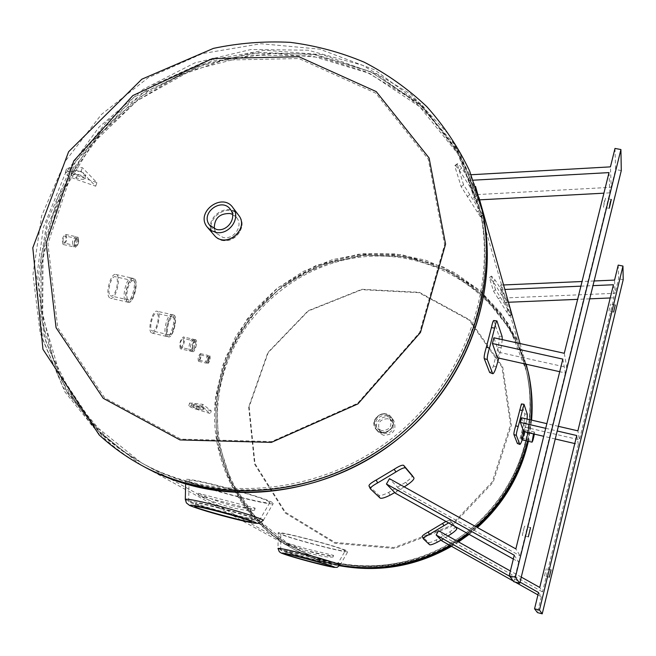 <?xml version="1.0" encoding="UTF-8"?>
<svg xmlns="http://www.w3.org/2000/svg" width="656" height="656" viewBox="0 0 656 656"><rect width="100%" height="100%" fill="white"/><g stroke="black" fill="none" stroke-linecap="round" stroke-linejoin="round"><path stroke-width="0.49" stroke-dasharray="3.28 2.46" d="M174.25 315.364C177.85 318.193 172.348 338.307 168.51 336.897C163.459 336.364 168.297 313.24 173.561 314.995L174.25 315.364M172.766 315.028L172.077 314.659C166.804 312.904 161.966 336.02 167.026 336.553C170.88 337.971 176.382 317.857 172.766 315.028M78.039 237.267C79.335 241.752 78.466 245.065 75.415 247.214C73.382 243.228 74.112 239.842 77.58 237.029L78.039 237.267M76.276 236.89L75.825 236.644C72.34 239.448 71.619 242.843 73.652 246.828C76.711 244.68 77.588 241.375 76.276 236.89M209.904 355.905C210.519 359.144 209.846 361.677 207.886 363.514C206.886 360.579 207.493 358.012 209.707 355.798L209.904 355.905M208.534 355.585L208.337 355.478C206.123 357.692 205.517 360.259 206.517 363.194C208.485 361.358 209.157 358.824 208.534 355.585M194.479 339.595C195.463 344.621 194.422 348.533 191.363 351.329C188.772 351.067 191.536 338.521 194.151 339.423L194.479 339.595M193.061 339.267L192.733 339.095C190.117 338.193 187.345 350.73 189.953 351.001C193.012 348.205 194.053 344.293 193.061 339.267M134.578 278.939C138.818 282.301 132.889 303.908 128.346 302.301C122.434 301.653 127.485 276.471 133.685 278.464L134.578 278.939M132.971 278.579L132.086 278.103C125.878 276.11 120.819 301.284 126.747 301.94C131.307 303.548 137.227 281.949 132.971 278.579M521.143 439.536L521.217 439.627C522.791 436.429 523.57 433.058 523.554 429.524C522.291 432.247 521.487 435.584 521.143 439.536C521.405 435.551 522.209 432.214 523.554 429.524C523.488 433.058 522.709 436.429 521.217 439.627L521.143 439.536M522.742 438.101L525.054 429.877C525.062 433.403 524.283 436.773 522.717 439.979L522.201 439.856M288.763 543.57C293.872 546.3 302.17 549.351 313.675 552.729C324.294 555.23 330.919 556.116 333.56 555.378L307.377 549.113L288.763 543.57M288.345 545.111L306.959 550.663L333.141 556.928C330.501 557.649 323.875 556.755 313.265 554.246C301.834 550.901 293.527 547.85 288.345 545.111M199.194 493.517C206.304 497.338 216.988 501.307 231.248 505.432C244.081 508.441 252.052 509.351 255.151 508.162L199.194 493.517M198.637 495.452L254.602 510.106C251.51 511.27 243.54 510.343 230.707 507.334C216.546 503.242 205.853 499.282 198.637 495.452M193.758 483.915C174.972 479.101 157.391 471.976 141.007 462.537L93.136 424.112L59.655 373.789L42.714 315.987L43.042 255.389L60.098 196.603L92.275 143.836L137.055 100.778L191.183 70.438L250.854 55.047L311.821 55.932L369.59 73.415L419.635 106.657L457.708 153.578L480.217 210.806C496.674 283.351 470.975 367.221 412.509 423.391C353.953 479.446 267.541 502.734 193.758 483.915M328.394 561.175C380.578 574.787 440.356 559.06 480.577 520.364C520.716 481.561 538.199 422.948 526.366 371.034L510.294 329.796L483.21 295.446L447.548 270.551L406.31 256.824L362.752 255.077L320.185 265.254L281.752 286.475L250.28 317.135L228.124 354.986L217.054 397.265L218.087 440.832L231.404 482.308L256.242 518.33L290.854 545.8C302.596 552.557 315.11 557.682 328.394 561.175M482.504 211.207L459.946 153.217L421.587 105.649L371.066 71.906L312.691 54.128L251.051 53.161L190.716 68.683L135.997 99.343L90.741 142.877L58.253 196.242L41.074 255.692L40.852 316.955L58.122 375.363L92.143 426.162L140.712 464.85C127.239 457.117 114.89 448.073 103.664 437.708L67.65 393.329L45.69 340.997L38.794 284.54L46.961 227.771L69.298 174.348L104.14 127.551L149.191 90.2L201.646 64.591L258.308 52.406L315.634 54.612L369.951 71.389L417.528 102.041L454.862 144.927L478.929 197.39M527.965 371.345L517.74 341.038L501.537 313.798L480.135 290.715L454.51 272.634L425.752 260.211L395.051 253.823L363.604 253.634L332.641 259.596L303.326 271.42L276.758 288.64L253.921 310.591L235.709 336.454L222.827 365.285L215.824 395.994C207.796 455.231 237.259 517.428 290.69 547.424C305.958 556.116 322.391 562.061 339.988 565.251L328 562.618C314.814 559.15 302.375 554.082 290.69 547.424L255.922 520.142L230.797 484.333L217.038 443.021L215.422 399.504L225.82 357.085L247.263 318.873L278.078 287.599L315.995 265.508L358.274 254.225L401.849 254.684L443.505 267.049L480.02 290.608L508.408 323.802L526.186 364.219M530.966 419.979L527.498 441.103L530.966 419.979M475.903 526.702L467.605 533.525L475.903 526.702M456.978 541.052L449.918 545.407L456.978 541.052M199.506 409.516C195.685 408.508 193.528 407.671 193.02 407.007C196.554 407.122 199.932 408.081 203.163 409.902L199.506 409.516M200.318 406.745L203.975 407.114C200.752 405.293 197.374 404.326 193.84 404.227C194.34 404.9 196.497 405.736 200.318 406.745M195.955 409.09L210.428 413.641L201.917 407.138L188.797 405.793C189.026 406.515 191.413 407.614 195.955 409.09L196.767 406.318C192.224 404.842 189.838 403.743 189.617 403.014L202.745 404.326L211.232 410.877L210.428 413.641M201.917 407.138L202.745 404.326M211.232 410.877L196.767 406.318M76.58 170.519L72.176 170.757C71.34 172.848 85.633 177.497 85.838 175.209C85.19 173.52 82.098 171.954 76.58 170.519M75.424 174.152C80.95 175.587 84.034 177.145 84.69 178.826C84.501 181.097 70.192 176.456 71.02 174.381L75.424 174.152M69.298 167.829L82.328 167.608L96.867 182.63L77.088 175.693C70.208 173.118 66.674 170.855 66.477 168.887L69.298 167.829L68.134 171.47L65.321 172.503C65.518 174.463 69.06 176.718 75.948 179.285L95.735 186.214L81.164 171.273L82.328 167.608M96.867 182.63L95.735 186.214M81.164 171.273L68.134 171.47M278.169 532.885C279.112 535.665 347.467 553.926 347.877 551.581L347.516 551.171C341.587 547.219 276.709 530.187 278.169 532.885L278.005 548.391C286.27 552.623 334.995 565.497 340.079 565.103M331.157 563.381C328.795 561.667 284.991 550.081 286.262 551.507C285.18 552.377 332.28 564.972 331.354 563.553L331.157 563.381M336.7 564.832L336.979 565.095C338.16 566.997 278.964 551.073 280.67 549.99C278.111 547.826 334.158 562.676 336.7 564.832M344.867 550.491C340.3 547.145 278.948 531.024 280.842 533.623C280.727 535.837 345.368 553.123 345.195 550.851L344.867 550.491M185.304 499.282L185.304 499.347C187.608 501.66 211.339 508.695 226.566 512.713C245.278 517.74 257.513 520.315 263.261 520.421M272.543 502.619C263.204 496.395 183.532 475.649 185.714 479.856C187.247 484.308 272.617 507.17 273.29 503.455L272.543 502.619M251.871 518.051C247.812 515.255 194.094 501.168 195.718 503.308C194.381 504.817 253.372 520.577 252.265 518.404L251.871 518.051M258.792 519.839L259.358 520.372C260.547 523.234 186.624 503.3 188.657 501.373C185.336 498.15 254.175 516.28 258.792 519.839M269.247 501.774C261.81 496.461 186.468 476.822 189.084 480.799C189.199 484.423 269.887 506.063 269.911 502.529L269.247 501.774M523.275 431.025L521.553 438.192L523.275 431.025M533.722 433.96L534.033 433.485L534.107 434.051M534.328 434.1L534.369 432.05L533.508 433.911M77.572 238.759C78.515 241.884 77.908 244.18 75.752 245.647L75.448 245.492C74.497 242.376 75.096 240.08 77.26 238.595L77.572 238.759M63.517 242.859L63.829 243.023C66.223 241.096 66.723 238.751 65.329 235.988C63.14 237.456 62.541 239.743 63.517 242.859M63.05 244.352C61.631 239.858 62.5 236.545 65.657 234.422C67.675 238.415 66.953 241.802 63.493 244.581L63.05 244.352M74.981 246.984L75.415 247.214C78.835 244.409 79.556 241.014 77.588 237.029C74.472 239.169 73.603 242.49 74.981 246.984M209.567 357.061L208.173 362.333L209.567 357.061M198.752 360.087L199.555 359.693L200.375 357.684L200.146 354.822L198.752 360.087M198.415 361.235C197.718 357.987 198.391 355.454 200.424 353.633C201.408 356.577 200.802 359.144 198.604 361.341L198.415 361.235M207.706 363.416L207.886 363.514C210.051 361.308 210.658 358.734 209.715 355.798C207.706 357.627 207.034 360.169 207.706 363.416M195.48 341.325C196.308 345.163 195.521 348.123 193.126 350.214L192.889 350.091C192.06 346.27 192.839 343.301 195.242 341.194L195.48 341.325M180.728 347.262L180.974 347.385C183.598 344.835 184.303 341.833 183.081 338.381C180.646 340.472 179.859 343.432 180.728 347.262M180.31 348.664C179.162 343.613 180.195 339.701 183.409 336.938C186.025 337.25 183.114 349.697 180.63 348.828L180.31 348.664M192.479 351.501L192.782 351.665C195.209 352.518 198.128 340.046 195.57 339.751C192.405 342.53 191.372 346.45 192.479 351.501M173.643 317.381C176.8 319.71 172.462 336.077 169.01 334.814L168.502 334.552C165.287 332.346 169.658 315.79 173.102 317.086L173.643 317.381M151.946 330.714L152.471 330.985C156.39 332.321 160.663 313.822 156.554 313.306C153.004 311.985 148.633 328.5 151.946 330.714M151.339 332.74C147.231 330.017 152.635 309.583 157.022 311.223C162.098 311.862 156.825 334.708 151.979 333.068L151.339 332.74M167.895 336.577L168.518 336.897C173.233 338.512 178.514 315.602 173.578 314.995C169.322 313.388 163.918 333.879 167.895 336.577M133.906 281.121C137.596 283.884 132.938 301.457 128.888 300.038L128.223 299.694C124.468 297.078 129.158 279.276 133.209 280.743L133.906 281.121M110.347 295.635L111.028 295.979C115.669 297.496 120.179 277.365 115.333 276.742C111.167 275.249 106.469 292.994 110.347 295.635M109.675 297.816C104.878 294.585 110.675 272.625 115.833 274.47C121.819 275.249 116.251 300.112 110.503 298.242L109.675 297.816M127.559 301.891L128.363 302.309C133.947 304.138 139.531 279.21 133.709 278.464C128.699 276.643 122.902 298.677 127.559 301.891M423.374 538.871L422.275 536.518L428.532 542.455C429.541 542.84 432.099 542.004 436.207 539.954L449.901 531.803C453.64 529.187 455.436 527.424 455.297 526.53L449.86 520.093L445.932 521.43M448.614 522.922L451.377 522.192L455.002 526.489M447.991 536.009L441.144 540.101M517.502 443.636C518.109 443.489 519.019 441.545 520.216 437.814L524.013 422.669L524.808 413.92L521.43 403.94M527.129 419.086L524.488 431.804M493.558 291.182L495.534 289.731L511.491 314.929L507.867 302.031L503.767 293.511L495.19 280.128L491.475 276.078L489.45 277.939L493.14 281.629L501.471 294.651L505.579 303.154L509.277 316.028L493.558 291.182L489.45 277.939M495.534 289.731L491.492 276.447M523.652 431.607L524.775 427.105L521.561 417.798M576.739 435.527L578.346 444.383L574.779 443.554M545.702 428.319L557.215 430.992M555.247 438.987L543.726 436.297M558.363 426.326L546.85 423.653M524.775 427.105L579.453 439.832L577.879 430.836M613.434 284.753L613.95 297.824L579.453 439.832M608.932 310.985L610.556 304.007L608.932 310.985M503.439 284.966L500.667 285.089L500.749 289.64L504.718 289.468M580.896 286.164L592.983 285.639M500.749 289.64L504.489 302.424L504.407 297.988L615.057 293.289L614.574 280.087M613.95 297.824L610.211 297.98M589.728 298.841L577.633 299.349M508.351 302.26L504.489 302.424M500.667 285.089L504.407 297.988M594.123 280.981L582.044 281.514M618.214 265.106L618.592 278.718L615.057 293.289M578.346 444.383L542.512 591.901L539.749 587.456M544.488 575.993L546.251 568.654L544.488 575.993M441.939 540.913L444.268 536.772L438.569 530.729M521.266 577.091L510.376 570.991M444.268 536.772L542.512 591.901M538.527 592.507L541.323 596.804L537.945 594.902M509.655 576.288L520.036 582.118M515.108 582.061L513.304 581.044M623.2 279.669L618.592 278.718M541.323 596.804L537.477 612.606M404.227 486.883L394.773 492.566M368.992 485.891L378.848 495.28C380.275 495.92 383.555 494.968 388.672 492.418L405.687 482.258C410.213 479.077 412.378 476.805 412.181 475.452M489.884 372.764C490.754 372.649 491.918 370.378 493.378 365.933L498.15 347.311C499.15 341.784 499.437 338.045 499.019 336.093L493.714 320.505M502.258 339.619L501.217 347.713L498.798 358.102M461.135 186.64L463.579 184.861L483.111 215.455L477.502 195.455L472.271 184.402L461.709 168.149C459.348 164.992 457.888 163.508 457.339 163.705L457.355 164.426L454.821 166.28L454.797 165.566C455.346 165.369 456.797 166.854 459.151 170.019L469.409 185.828L474.665 196.874L480.372 216.824L461.135 186.64L454.821 166.28M463.579 184.861L457.355 164.426M497.486 357.815L498.904 352.264L493.902 337.783M562.84 359.103L565.357 372.961L559.716 371.698M498.904 352.264L566.743 367.344L564.275 353.281M609.014 172.602L609.809 192.856L566.743 367.344M603.471 206.984L605.472 198.309C604.537 200.342 603.873 203.229 603.471 206.984M471.197 174.734L468.687 174.873L468.761 180.441L473.32 180.187M468.761 180.441L474.526 200.113L474.444 194.725L611.187 187.304L610.433 166.862M609.809 192.856L603.922 193.176M479.643 199.842L474.526 200.113M468.687 174.873L474.444 194.725M615 148.436L615.582 169.494L611.187 187.304M565.357 372.961L520.2 555.919L515.846 548.9M522.299 535.329L524.521 526.137L522.299 535.329M395.453 493.263L398.372 488.121L389.475 478.683M398.372 488.121L520.2 555.919M514.271 555.23L518.691 562.02L513.336 559.035M621.289 170.585L615.582 169.494M518.691 562.02L513.828 581.733M374.01 422.48C377.807 413.001 383.629 411.361 391.468 417.569C398.627 426.949 382.751 438.733 375.896 429.131L374.01 422.48M374.232 422.751L376.118 429.393C382.965 438.987 398.832 427.22 391.673 417.847C383.842 411.64 378.028 413.28 374.232 422.751M249.124 406.835L255.004 463.702L285.409 512.238L335.019 542.438L394.182 547.514L450.623 525.858L492.312 481.824L510.524 424.85L501.922 367.016L468.991 320.005L418.938 292.683L361.768 289.673L308.246 311.026L268.197 352.608L249.124 406.835M217.202 396.085C226.312 322.916 289.927 261.859 363.35 255.02C436.675 247.632 509.589 297.217 526.366 371.034C529.802 386.146 530.909 401.562 529.704 417.273C525.489 470.319 492.271 521.077 444.038 546.973C395.732 572.737 336.077 571.835 290.854 545.8C238.251 515.985 209.297 454.583 217.202 396.085M248.681 407.023L254.585 464.169L285.139 512.959L334.995 543.316L394.461 548.432L451.189 526.661L493.082 482.398L511.385 425.137L502.734 367.007L469.63 319.767L419.332 292.314L361.874 289.288L308.09 310.747L267.853 352.534L248.681 407.023M215.955 237.242C228.132 248.616 249.624 229.444 239.44 216.308L238.85 215.529L239.44 216.308C247.427 226.591 235.086 243.671 222.105 240.227L217.571 238.415L214.004 235.217L215.955 237.242M238.809 215.48C227.665 200.646 202.032 220.998 213.987 235.192C202.032 220.998 227.665 200.646 238.809 215.48M213.397 234.487C201.425 220.277 227.091 199.9 238.259 214.75M104.632 397.807L57.769 327.688L47.921 243.712L75.325 161.983L133.972 97.08L213.175 60.303L298.98 58.54L375.757 93.177L428.261 159.162L444.604 244.663L419.66 332.428L357.569 403.342L271.625 441.562L180.859 439.126L104.632 397.807M105.075 436.117L122.229 450.27L141.007 462.537C213.471 504.661 315.315 497.994 389.016 443.235C462.775 388.565 499.036 292.748 480.217 210.806C468.745 163.328 444.342 125.099 407.015 96.129L366.376 71.939L321.128 57.564L273.462 53.439L225.582 59.54L179.637 75.44L137.621 100.36L101.368 133.168L72.504 172.446L52.373 216.505L42.009 263.425L42.091 311.1L52.874 357.29L74.12 399.709L105.075 436.117M214.274 228.755L216.332 233.29L222.942 237.406C233.47 240.194 243.458 226.312 236.931 217.997L232.486 214.323M387.893 418.708C379.611 419.184 376.897 423.243 379.758 430.894L383.908 433.575C392.042 433.198 394.822 429.213 392.239 421.628L387.893 418.708M381.521 430.656L377.331 427.958C370.952 420.275 384.465 410.246 389.935 418.602C392.534 426.261 389.721 430.279 381.521 430.656M381.046 432.427C391.156 431.968 394.633 427.015 391.468 417.569C384.728 407.171 367.942 419.627 375.896 429.131L381.046 432.427M383.44 435.322L378.34 432.058C370.46 422.636 387.081 410.295 393.764 420.611C396.905 429.967 393.461 434.879 383.44 435.322M191.396 405.67L192.216 402.882M77.088 175.693L75.948 179.285M451.377 522.192L449.86 520.093M436.207 539.954L437.273 542.225M429.598 544.742L428.532 542.455M451.361 533.836L449.901 531.803M524.119 404.465L521.561 404.112M526.497 423.022L524.013 422.669M524.808 413.92L527.301 414.272M520.216 437.814L522.594 438.593M500.364 297.414L498.388 298.857M506.416 311.436L508.621 310.345M511.459 314.65L509.245 315.741M503.767 293.511L501.471 294.651M505.579 303.154L507.867 302.031M493.14 281.629L495.19 280.128M369.082 485.998L370.419 488.917M388.672 492.418L389.976 495.223M380.144 498.093L378.848 495.28M407.483 484.768L405.687 482.258M497.158 321.243L493.96 320.833M501.217 347.713L498.15 347.311M499.019 336.093L502.102 336.495M493.378 365.933L496.313 366.876M469.663 194.75L467.228 196.538M477.027 211.691L479.757 210.33M483.046 214.914L480.307 216.283M472.271 184.402L469.409 185.828M474.665 196.874L477.502 195.455M459.151 170.019L461.709 168.149M218.678 397.298C210.814 455.6 239.686 516.78 292.109 546.497C343.908 576.493 414.526 572.319 465.047 534.804C515.583 497.322 540.208 430.82 526.752 372.37C510.032 298.808 437.372 249.37 364.293 256.726C291.125 263.523 227.739 324.376 218.678 397.298M528.342 372.69L518.15 342.473L502.004 315.331L480.684 292.322L455.149 274.298L426.49 261.908L395.888 255.528L364.556 255.34L333.699 261.277L304.482 273.06L278.005 290.214L255.258 312.084L237.111 337.865L224.278 366.597L217.3 397.2C209.321 456.24 238.702 518.224 291.945 548.113C306.754 556.55 322.678 562.389 339.718 565.636M450.885 545.948L457.929 541.585M468.532 534.041L476.805 527.203M528.105 441.242L531.442 420.086M102.279 434.534L65.961 389.566L44.1 336.487L37.761 279.267L46.888 221.925L70.495 168.231L106.797 121.606L153.34 84.952L207.148 60.606L264.803 50.225L322.596 54.727L376.659 74.169L423.112 107.65L458.364 153.25L479.413 208.001C498.322 290.337 461.857 386.655 387.68 441.627C313.576 496.69 211.191 503.406 138.383 461.078L119.515 448.753L102.279 434.534M339.636 565.743C322.695 562.438 306.795 556.559 291.945 548.113L138.088 463.398C124.55 455.633 112.135 446.547 100.86 436.125L65.01 392.05L42.96 340.12L35.736 284.04L43.353 227.55L64.952 174.193L98.949 127.198L143.147 89.339L194.848 62.878L250.953 49.495L308.058 50.209L362.579 65.288L410.886 94.144L449.54 135.292L475.493 186.296M173.561 314.995L172.077 314.659M151.979 333.068L167.026 336.553M65.657 234.422L75.825 236.644M63.493 244.581L73.652 246.828M200.424 353.633L208.337 355.478M198.604 361.341L206.517 363.194M194.151 339.423L192.733 339.095M191.363 351.329L189.953 351.001M115.833 274.47L132.086 278.103M128.346 302.301L126.747 301.94M534.369 432.05L525.054 429.877M333.56 555.378L333.141 556.928M288.501 543.389L288.074 544.931M255.151 508.162L254.602 510.106M198.661 493.148L198.104 495.083M141.007 462.537L292.109 546.497C344.712 576.862 415.273 572.549 465.465 535.288C515.682 498.052 540.396 431.664 526.752 372.37L479.413 208.001L457.97 152.069L422.062 104.903L374.707 69.864L319.661 49.134L260.949 43.722L202.556 53.554L148.231 77.703L101.393 114.48L65.018 161.556L41.59 216.029L32.964 274.47L40.164 332.986L63.156 387.36L100.671 433.395C112.168 443.964 124.73 453.198 138.383 461.078L141.007 462.537M520.069 343.547L525.923 364.162M203.163 409.902L203.975 407.114M193.02 407.007L193.84 404.227M188.797 405.793L189.617 403.014M72.176 170.757L71.02 174.381M85.838 175.209L84.69 178.826M66.477 168.887L65.321 172.503M340.095 565.078L347.877 551.581M330.649 566.169L331.354 563.553M285.54 554.107L286.262 551.507M336.979 565.095L345.195 550.851M280.67 549.99L280.842 533.623M185.632 483.923L185.714 479.856M263.294 520.364L273.29 503.455M251.338 521.684L252.265 518.404M194.775 506.571L195.718 503.308M259.358 520.372L269.911 502.529M188.657 501.373L189.084 480.799M521.553 438.192L532.369 440.725M523.217 430.959L534.033 433.485M77.26 238.595L65.329 235.988M75.752 245.647L63.829 243.023M209.436 356.987L200.146 354.822M208.173 362.333L198.891 360.152M195.242 341.194L183.081 338.381M193.126 350.214L180.974 347.385M195.57 339.751L183.409 336.938M192.782 351.665L180.63 348.828M173.102 317.086L156.554 313.306M169.01 334.814L152.471 330.985M173.578 314.995L157.022 311.223M133.209 280.743L115.333 276.742M128.888 300.038L111.028 295.979M128.363 302.309L110.503 298.242M511.491 314.929L509.277 316.028M491.475 276.078L489.442 277.57M551.048 569.867L546.251 568.654M549.31 577.239L544.505 576.017M615.246 304.999L610.556 304.007M613.655 312.117L608.973 311.116M483.111 215.455L480.372 216.824M457.339 163.705L454.797 165.566M530.532 527.629L524.521 526.137M528.359 536.862L522.34 535.362M611.31 199.457L605.472 198.309M609.383 208.387L603.553 207.239M378.34 432.058L376.118 429.393M393.764 420.611L391.673 417.847M451.525 546.309L458.56 541.938M469.147 534.378L477.404 527.539M528.359 441.308L531.59 420.119M239.44 216.308L238.882 215.578L239.44 216.308M236.931 217.997L230.609 209.707M216.332 233.29L210.191 225.853M207.927 227.927L207.296 227.173M392.239 421.628L389.935 418.602M379.758 430.894L377.331 427.958"/><path stroke-width="0.98" d="M522.717 439.979L522.742 438.101M193.151 485.989C267.468 504.964 354.527 481.627 413.633 425.26C472.656 368.787 498.79 284.376 482.504 211.207C501.02 293.412 464.76 389.279 391.058 444.366C317.414 499.528 215.496 507.039 142.27 465.727C158.145 474.6 175.103 481.356 193.151 485.989M526.186 364.219L527.965 371.345C531.508 387.253 532.508 403.465 530.966 419.979C532.508 403.465 531.508 387.253 527.965 371.345L525.923 364.162M527.498 441.103C519.339 474.665 502.143 503.201 475.903 526.702C502.143 503.201 519.339 474.665 527.498 441.103M467.605 533.525L456.978 541.052L467.605 533.525M449.918 545.407C415.059 565.07 378.414 571.688 339.988 565.251C378.414 571.688 415.059 565.07 449.918 545.407M339.775 564.767C327.893 559.748 281.432 547.58 278.005 548.391L279.284 551.704L281.268 553.09L301.563 559.461L333.773 567.366L337.102 567.366L340.095 565.078L339.775 564.767M330.452 566.005L330.649 566.169C331.583 567.555 284.466 554.943 285.54 554.107C284.261 552.713 328.082 564.316 330.452 566.005M262.646 519.741C245.803 512.32 188.895 497.617 185.304 499.347L186.394 502.922L189.633 505.481C195.422 507.826 206.353 511.245 222.417 515.747L253.437 523.07L258.849 523.39L263.294 520.364L262.646 519.741M250.945 521.348L251.338 521.684C252.462 523.808 193.454 508.031 194.775 506.571C193.135 504.48 246.869 518.601 250.945 521.348M534.107 434.051L532.369 440.725L533.722 433.96M533.508 433.911L532.032 442.169C532.762 441.185 533.525 438.495 534.328 434.1M445.932 521.43L428.253 532C424.26 534.156 422.259 535.649 422.234 536.469L422.275 536.518M441.144 540.101L437.273 542.225C433.165 544.275 430.598 545.12 429.598 544.742L423.333 538.814C423.358 538.002 425.367 536.518 429.36 534.361L448.614 522.922M455.002 526.489L456.765 528.572C456.896 529.466 455.1 531.221 451.361 533.836L447.991 536.009M523.996 404.301L521.43 403.94L515.723 425.769C514.353 430.32 513.746 433.255 513.902 434.567L516.362 435.379C516.206 434.067 516.821 431.131 518.191 426.58L523.996 404.301L527.301 414.272L527.129 419.086M513.902 434.567L517.387 443.505L519.888 444.424L517.387 443.505M524.488 431.804L522.594 438.593C521.397 442.333 520.495 444.276 519.888 444.424M516.362 435.379L519.782 444.301M543.726 436.297L523.652 431.607L520.397 422.439L545.702 428.319M546.85 423.653L521.561 417.798L520.397 422.439M557.215 430.992L576.739 435.527L539.749 587.456L521.266 577.091M574.779 443.554L555.247 438.987M592.983 285.639L613.434 284.753L577.879 430.836L558.363 426.326M504.718 289.468L580.896 286.164M610.211 297.98L589.728 298.841M577.633 299.349L508.351 302.26M622.962 266.074L623.2 279.669L542.225 613.844L539.453 610.064L622.962 266.074L618.214 265.106L614.574 280.087L594.123 280.981M582.044 281.514L503.439 284.966M510.376 570.991L438.569 530.729L436.166 535.001L509.655 576.288M513.304 581.044L441.939 540.913L436.166 535.001M520.036 582.118L538.527 592.507L534.558 608.793L539.453 610.064M537.945 594.902L515.108 582.061M549.293 577.223L551.048 569.867L549.293 577.223M613.622 311.985L615.246 304.999L613.622 311.985M542.225 613.844L537.477 612.606L534.558 608.793M412.181 475.452L403.653 465.342C402.349 464.727 399.176 466.047 394.125 469.302L376.241 479.987C371.312 482.693 368.893 484.661 368.992 485.891L370.337 488.81C370.238 487.588 372.665 485.629 377.602 482.931L396.003 471.935C401.054 468.671 404.227 467.343 405.523 467.949L413.944 477.921C414.264 479.216 412.107 481.496 407.483 484.768L404.227 486.883M394.773 492.566L389.976 495.223C384.851 497.765 381.571 498.724 380.144 498.093L370.337 488.81M413.944 477.921L412.14 475.395L413.944 477.912M496.92 320.915L493.714 320.505C493.115 320.743 492.344 323.121 491.401 327.656L486.367 347.172C484.636 352.862 483.923 356.667 484.235 358.586L487.301 359.57C487.006 357.643 487.72 353.838 489.458 348.147L494.624 328.066C495.567 323.539 496.33 321.153 496.92 320.915L502.102 336.495L502.258 339.619M484.235 358.586L489.671 372.526L492.836 373.715L489.671 372.526M498.798 358.102L496.313 366.876C494.854 371.321 493.697 373.6 492.836 373.715M487.301 359.57L492.631 373.469M559.716 371.698L497.486 357.815L492.418 343.531L562.84 359.103L515.846 548.9L389.475 478.683L386.433 484.021L514.271 555.23L509.204 575.706L515.362 577.28L620.92 149.543L621.289 170.585L519.749 583.25L515.362 577.28M473.32 180.187L609.014 172.602L564.275 353.281L493.902 337.783L492.418 343.531M603.922 193.176L479.643 199.842M620.92 149.543L615 148.436L610.433 166.862L471.197 174.734M513.336 559.035L395.453 493.263L386.433 484.021M528.318 536.829L530.532 527.629L528.318 536.829M609.309 208.132C609.727 204.377 610.4 201.49 611.31 199.457L609.309 208.132M519.749 583.25L513.828 581.733L509.204 575.706M207.927 227.927L215.365 236.537C227.566 247.919 249.083 228.723 238.882 215.578L233.151 207.985C222.614 191.585 194.791 212.232 207.296 227.173L210.92 230.428L215.529 232.273C228.698 235.758 241.252 218.407 233.151 207.985M238.259 214.75L238.882 215.578M103.23 398.299L56.072 327.705L46.182 243.163L73.792 160.9L132.832 95.563L212.56 58.54L298.931 56.744L376.232 91.594L429.106 158.006L445.572 244.089L420.463 332.469L357.938 403.891L271.379 442.39L179.974 439.922L103.23 398.299M478.929 197.39L520.069 343.547M232.486 214.323L230.01 213.512C219.481 213.331 214.233 218.407 214.274 228.755M216.382 229.411L209.674 225.238C199.654 213.151 222.056 196.529 230.609 209.707C237.218 218.128 227.066 232.224 216.382 229.411M334.494 567.063C334.79 568.613 291.797 557.338 281.809 553.262C280.161 551.335 325.155 563.11 334.494 567.063M255.996 522.652C257.988 525.546 204.705 511.762 190.338 505.702C186.189 502.217 242.564 516.739 255.996 522.652M442.505 523.513L444.022 525.628M429.36 534.361L428.253 532M455.444 526.735L456.765 528.572L455.444 526.735M518.191 426.58L515.723 425.769M519.675 410.033L522.258 410.394M394.125 469.302L396.003 471.935M405.523 467.949L403.653 465.342M377.602 482.931L376.241 479.987M489.458 348.147L486.367 347.172M491.401 327.656L494.624 328.066M339.718 565.636C378.561 572.475 415.617 565.907 450.885 545.948M457.929 541.585L468.532 534.041M476.805 527.203C503.037 503.578 520.134 474.928 528.105 441.242M531.442 420.086C532.828 403.989 531.795 388.188 528.342 372.69L527.965 371.345M475.493 186.296L481.709 208.403C500.389 291.305 463.554 388.057 388.951 443.349C314.413 498.732 211.511 505.678 138.088 463.398C123.984 455.33 111.012 445.842 99.171 434.936L42.943 349.295L32.8 247.804L68.618 151.725L141.844 79.187L213.421 48.38C238.809 43.034 264.401 41.016 290.198 42.345C315.798 45.608 340.48 52.226 364.236 62.205C387.147 74.03 407.991 88.839 426.785 106.633C444.096 125.936 458.388 147.403 469.655 171.036L482.504 211.207M185.304 499.282L185.632 483.923M522.201 439.856L532.032 442.169M422.234 536.469L423.333 538.814M339.636 565.743C378.938 572.811 416.232 566.333 451.525 546.309M458.56 541.938L469.147 534.378M477.404 527.539C503.521 503.956 520.503 475.206 528.359 441.308M531.59 420.119C532.902 404.063 531.827 388.254 528.342 372.69M210.191 225.853L209.674 225.238"/></g></svg>
